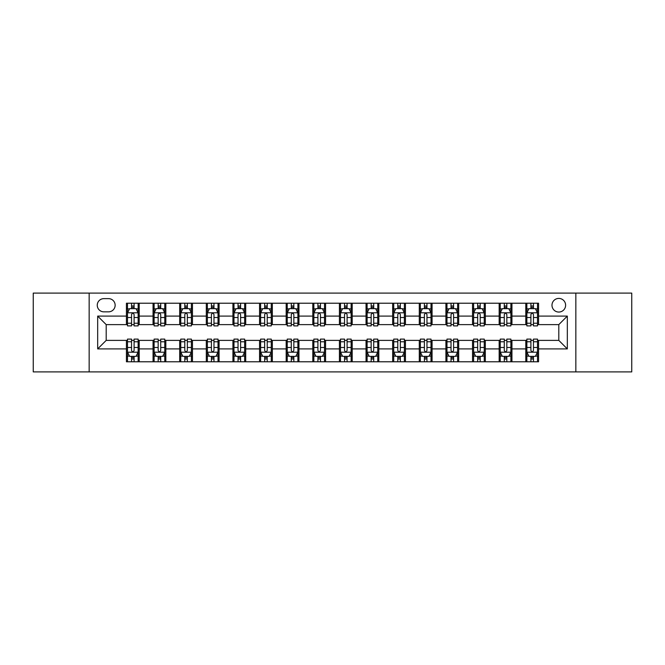 <?xml version="1.0" encoding="UTF-8"?>
<svg xmlns="http://www.w3.org/2000/svg" width="665" height="665" viewBox="0 0 665 665"><rect width="100%" height="100%" fill="white"/><g stroke="black" fill="none" stroke-linecap="round" stroke-linejoin="round"><path stroke-width="1" d="M558.8 298.419A6.816 6.816 0 0 0 551.983 305.235A6.816 6.816 0 0 0 558.8 312.051A6.816 6.816 0 0 0 565.616 305.235A6.816 6.816 0 0 0 558.8 298.419M575.84 371.901L631.75 371.901L631.75 293.099L575.84 293.099L575.84 371.901L89.16 371.901L89.16 293.099L33.25 293.099L33.25 371.901L89.16 371.901M103.856 311.843L108.545 311.843A6.6 6.6 0 0 0 115.145 305.235A6.6 6.6 0 0 0 108.545 298.635L103.856 298.635A6.6 6.6 0 0 0 97.256 305.235A6.6 6.6 0 0 0 103.856 311.843M575.84 293.099L89.16 293.099M126.433 348.901L97.68 348.901L97.68 316.099L126.433 316.099L126.433 324.62L106.201 324.62L106.201 340.38L126.433 340.38L126.433 361.785L538.567 361.785L538.567 340.38L558.8 340.38L558.8 324.62L538.567 324.62L538.567 316.099L567.32 316.099L567.32 348.901L538.567 348.901M538.567 316.099L538.567 303.215L126.433 303.215L126.433 316.099M525.791 303.215L525.791 324.62L526.855 324.62M530.903 324.62L533.455 324.62M537.503 324.62L538.567 324.62M525.791 324.62L510.878 324.62M499.166 303.215L499.166 324.62L500.23 324.62M504.278 324.62L506.83 324.62M499.166 324.62L484.253 324.62M472.541 303.215L472.541 324.62L473.605 324.62M477.653 324.62L480.205 324.62M472.541 324.62L457.628 324.62M445.916 303.215L445.916 324.62L446.98 324.62M451.028 324.62L453.588 324.62M445.916 324.62L431.011 324.62M419.291 303.215L419.291 324.62L420.355 324.62M424.403 324.62L426.963 324.62M419.291 324.62L404.387 324.62M392.666 303.215L392.666 324.62L393.738 324.62M397.778 324.62L400.338 324.62M392.666 324.62L377.762 324.62M366.049 303.215L366.049 324.62L367.113 324.62M371.161 324.62L373.713 324.62M366.049 324.62L351.137 324.62M339.424 303.215L339.424 324.62L340.488 324.62M344.537 324.62L347.088 324.62M339.424 324.62L324.512 324.62M312.799 303.215L312.799 324.62L313.863 324.62M317.912 324.62L320.464 324.62M312.799 324.62L297.887 324.62M286.174 303.215L286.174 324.62L287.238 324.62M291.287 324.62L293.839 324.62M286.174 324.62L271.262 324.62M259.55 303.215L259.55 324.62L260.613 324.62M264.662 324.62L267.222 324.62M259.55 324.62L244.645 324.62M232.925 303.215L232.925 324.62L233.989 324.62M238.037 324.62L240.597 324.62M232.925 324.62L218.02 324.62M206.308 303.215L206.308 324.62L207.372 324.62M211.412 324.62L213.972 324.62M206.308 324.62L191.395 324.62M179.683 303.215L179.683 324.62L180.747 324.62M184.795 324.62L187.347 324.62M179.683 324.62L164.77 324.62M153.058 303.215L153.058 324.62L154.122 324.62M158.17 324.62L160.722 324.62M153.058 324.62L138.145 324.62M126.433 324.62L127.497 324.62M131.545 324.62L134.097 324.62M126.433 340.38L127.497 340.38M131.545 340.38L134.097 340.38M138.145 340.38L139.209 340.38L139.209 361.785M154.122 340.38L139.209 340.38M158.17 340.38L160.722 340.38M164.77 340.38L165.834 340.38L165.834 361.785M180.747 340.38L165.834 340.38M184.795 340.38L187.347 340.38M191.395 340.38L192.459 340.38L192.459 361.785M207.372 340.38L192.459 340.38M211.412 340.38L213.972 340.38M218.02 340.38L219.084 340.38L219.084 361.785M233.989 340.38L219.084 340.38M238.037 340.38L240.597 340.38M244.645 340.38L245.709 340.38L245.709 361.785M260.613 340.38L245.709 340.38M264.662 340.38L267.222 340.38M271.262 340.38L272.334 340.38L272.334 361.785M287.238 340.38L272.334 340.38M291.287 340.38L293.839 340.38M297.887 340.38L298.951 340.38L298.951 361.785M313.863 340.38L298.951 340.38M317.912 340.38L320.464 340.38M324.512 340.38L325.576 340.38L325.576 361.785M340.488 340.38L325.576 340.38M344.537 340.38L347.088 340.38M351.137 340.38L352.201 340.38L352.201 361.785M367.113 340.38L352.201 340.38M371.161 340.38L373.713 340.38M377.762 340.38L378.826 340.38L378.826 361.785M393.738 340.38L378.826 340.38M397.778 340.38L400.338 340.38M404.387 340.38L405.451 340.38L405.451 361.785M420.355 340.38L405.451 340.38M424.403 340.38L426.963 340.38M431.011 340.38L432.075 340.38L432.075 361.785M446.98 340.38L432.075 340.38M451.028 340.38L453.588 340.38M457.628 340.38L458.692 340.38L458.692 361.785M473.605 340.38L458.692 340.38M477.653 340.38L480.205 340.38M484.253 340.38L485.317 340.38L485.317 361.785M500.23 340.38L485.317 340.38M504.278 340.38L506.83 340.38M510.878 340.38L511.942 340.38L511.942 361.785M526.855 340.38L511.942 340.38M530.903 340.38L533.455 340.38M537.503 340.38L538.567 340.38M139.209 303.215L139.209 324.62M126.433 308.535L127.497 308.535M131.545 308.535L134.097 308.535M138.145 308.535L139.209 308.535M126.433 356.465L127.497 356.465M131.545 356.465L134.097 356.465M138.145 356.465L139.209 356.465M153.058 340.38L153.058 361.785M165.834 303.215L165.834 324.62M153.058 308.535L154.122 308.535M158.17 308.535L160.722 308.535M164.77 308.535L165.834 308.535M153.058 356.465L154.122 356.465M158.17 356.465L160.722 356.465M164.77 356.465L165.834 356.465M179.683 340.38L179.683 361.785M179.683 356.465L180.747 356.465M184.795 356.465L187.347 356.465M191.395 356.465L192.459 356.465M192.459 303.215L192.459 324.62M179.683 308.535L180.747 308.535M184.795 308.535L187.347 308.535M191.395 308.535L192.459 308.535M206.308 340.38L206.308 361.785M206.308 356.465L207.372 356.465M211.412 356.465L213.972 356.465M218.02 356.465L219.084 356.465M219.084 303.215L219.084 324.62M206.308 308.535L207.372 308.535M211.412 308.535L213.972 308.535M218.02 308.535L219.084 308.535M232.925 340.38L232.925 361.785M232.925 356.465L233.989 356.465M238.037 356.465L240.597 356.465M244.645 356.465L245.709 356.465M245.709 303.215L245.709 324.62M232.925 308.535L233.989 308.535M238.037 308.535L240.597 308.535M244.645 308.535L245.709 308.535M259.55 340.38L259.55 361.785M259.55 356.465L260.613 356.465M264.662 356.465L267.222 356.465M271.262 356.465L272.334 356.465M272.334 303.215L272.334 324.62M259.55 308.535L260.613 308.535M264.662 308.535L267.222 308.535M271.262 308.535L272.334 308.535M286.174 340.38L286.174 361.785M286.174 356.465L287.238 356.465M291.287 356.465L293.839 356.465M297.887 356.465L298.951 356.465M298.951 303.215L298.951 324.62M286.174 308.535L287.238 308.535M291.287 308.535L293.839 308.535M297.887 308.535L298.951 308.535M312.799 340.38L312.799 361.785M312.799 356.465L313.863 356.465M317.912 356.465L320.464 356.465M324.512 356.465L325.576 356.465M325.576 303.215L325.576 324.62M312.799 308.535L313.863 308.535M317.912 308.535L320.464 308.535M324.512 308.535L325.576 308.535M339.424 340.38L339.424 361.785M339.424 356.465L340.488 356.465M344.537 356.465L347.088 356.465M351.137 356.465L352.201 356.465M352.201 303.215L352.201 324.62M339.424 308.535L340.488 308.535M344.537 308.535L347.088 308.535M351.137 308.535L352.201 308.535M366.049 340.38L366.049 361.785M366.049 356.465L367.113 356.465M371.161 356.465L373.713 356.465M377.762 356.465L378.826 356.465M378.826 303.215L378.826 324.62M366.049 308.535L367.113 308.535M371.161 308.535L373.713 308.535M377.762 308.535L378.826 308.535M392.666 340.38L392.666 361.785M392.666 356.465L393.738 356.465M397.778 356.465L400.338 356.465M404.387 356.465L405.451 356.465M405.451 303.215L405.451 324.62M392.666 308.535L393.738 308.535M397.778 308.535L400.338 308.535M404.387 308.535L405.451 308.535M419.291 340.38L419.291 361.785M419.291 356.465L420.355 356.465M424.403 356.465L426.963 356.465M431.011 356.465L432.075 356.465M432.075 303.215L432.075 324.62M419.291 308.535L420.355 308.535M424.403 308.535L426.963 308.535M431.011 308.535L432.075 308.535M445.916 340.38L445.916 361.785M445.916 356.465L446.98 356.465M451.028 356.465L453.588 356.465M457.628 356.465L458.692 356.465M458.692 303.215L458.692 324.62M445.916 308.535L446.98 308.535M451.028 308.535L453.588 308.535M457.628 308.535L458.692 308.535M472.541 340.38L472.541 361.785M472.541 356.465L473.605 356.465M477.653 356.465L480.205 356.465M484.253 356.465L485.317 356.465M485.317 303.215L485.317 324.62M472.541 308.535L473.605 308.535M477.653 308.535L480.205 308.535M484.253 308.535L485.317 308.535M499.166 340.38L499.166 361.785M499.166 356.465L500.23 356.465M504.278 356.465L506.83 356.465M510.878 356.465L511.942 356.465M511.942 303.215L511.942 324.62M499.166 308.535L500.23 308.535M504.278 308.535L506.83 308.535M510.878 308.535L511.942 308.535M525.791 340.38L525.791 361.785M525.791 356.465L526.855 356.465M530.903 356.465L533.455 356.465M537.503 356.465L538.567 356.465M525.791 308.535L526.855 308.535M530.903 308.535L533.455 308.535M537.503 308.535L538.567 308.535M106.201 324.62L97.68 316.099M106.201 340.38L97.68 348.901M567.32 316.099L558.8 324.62M567.32 348.901L558.8 340.38M134.097 305.983L131.545 305.983M138.145 323.223L134.097 323.223L134.097 325.9L138.145 325.9L138.145 312.907L136.017 308.643L129.625 308.643L127.497 312.907L127.497 325.9L131.545 325.9L131.545 323.223L127.497 323.223M127.497 312.907L127.497 303.215M138.145 312.907L138.145 303.215M131.545 308.643L131.545 303.215M134.097 303.215L134.097 308.643M134.097 323.223L134.097 314.503C133.249 312.858 132.401 312.858 131.545 314.503L131.545 323.223M131.545 359.017L134.097 359.017M127.497 341.777L131.545 341.777L131.545 339.1L127.497 339.1L127.497 352.093L129.625 356.357L136.017 356.357L138.145 352.093L138.145 339.1L134.097 339.1L134.097 341.777L138.145 341.777M138.145 352.093L138.145 361.785M127.497 352.093L127.497 361.785M134.097 356.357L134.097 361.785M131.545 361.785L131.545 356.357M131.545 341.777L131.545 350.497C132.393 352.142 133.249 352.142 134.097 350.497L134.097 341.777M160.722 305.983L158.17 305.983M164.77 323.223L160.722 323.223L160.722 325.9L164.77 325.9L164.77 312.907L162.642 308.643L156.25 308.643L154.122 312.907L154.122 325.9L158.17 325.9L158.17 323.223L154.122 323.223M154.122 312.907L154.122 303.215M164.77 312.907L164.77 303.215M158.17 308.643L158.17 303.215M160.722 303.215L160.722 308.643M160.722 323.223L160.722 314.503C159.874 312.858 159.018 312.858 158.17 314.503L158.17 323.223M187.347 305.983L184.795 305.983M191.395 323.223L187.347 323.223L187.347 325.9L191.395 325.9L191.395 312.907L189.267 308.643L182.875 308.643L180.747 312.907L180.747 325.9L184.795 325.9L184.795 323.223L180.747 323.223M180.747 312.907L180.747 303.215M191.395 312.907L191.395 303.215M184.795 308.643L184.795 303.215M187.347 303.215L187.347 308.643M187.347 323.223L187.347 314.503C186.499 312.858 185.643 312.858 184.795 314.503L184.795 323.223M213.972 305.983L211.412 305.983M218.02 323.223L213.972 323.223L213.972 325.9L218.02 325.9L218.02 312.907L215.892 308.643L209.5 308.643L207.372 312.907L207.372 325.9L211.412 325.9L211.412 323.223L207.372 323.223M207.372 312.907L207.372 303.215M218.02 312.907L218.02 303.215M211.412 308.643L211.412 303.215M213.972 303.215L213.972 308.643M213.972 323.223L213.972 314.503C213.124 312.858 212.268 312.858 211.412 314.503L211.412 323.223M158.17 359.017L160.722 359.017M154.122 341.777L158.17 341.777L158.17 339.1L154.122 339.1L154.122 352.093L156.25 356.357L162.642 356.357L164.77 352.093L164.77 339.1L160.722 339.1L160.722 341.777L164.77 341.777M164.77 352.093L164.77 361.785M154.122 352.093L154.122 361.785M160.722 356.357L160.722 361.785M158.17 361.785L158.17 356.357M158.17 341.777L158.17 350.497C159.018 352.142 159.874 352.142 160.722 350.497L160.722 341.777M184.795 359.017L187.347 359.017M180.747 341.777L184.795 341.777L184.795 339.1L180.747 339.1L180.747 352.093L182.875 356.357L189.267 356.357L191.395 352.093L191.395 339.1L187.347 339.1L187.347 341.777L191.395 341.777M191.395 352.093L191.395 361.785M180.747 352.093L180.747 361.785M187.347 356.357L187.347 361.785M184.795 361.785L184.795 356.357M184.795 341.777L184.795 350.497C185.643 352.142 186.491 352.142 187.347 350.497L187.347 341.777M211.412 359.017L213.972 359.017M207.372 341.777L211.412 341.777L211.412 339.1L207.372 339.1L207.372 352.093L209.5 356.357L215.892 356.357L218.02 352.093L218.02 339.1L213.972 339.1L213.972 341.777L218.02 341.777M218.02 352.093L218.02 361.785M207.372 352.093L207.372 361.785M213.972 356.357L213.972 361.785M211.412 361.785L211.412 356.357M211.412 341.777L211.412 350.497C212.268 352.142 213.116 352.142 213.972 350.497L213.972 341.777M240.597 305.983L238.037 305.983M244.645 323.223L240.597 323.223L240.597 325.9L244.645 325.9L244.645 312.907L242.509 308.643L236.125 308.643L233.989 312.907L233.989 325.9L238.037 325.9L238.037 323.223L233.989 323.223M233.989 312.907L233.989 303.215M244.645 312.907L244.645 303.215M238.037 308.643L238.037 303.215M240.597 303.215L240.597 308.643M240.597 323.223L240.597 314.503C239.741 312.858 238.893 312.858 238.037 314.503L238.037 323.223M238.037 359.017L240.597 359.017M233.989 341.777L238.037 341.777L238.037 339.1L233.989 339.1L233.989 352.093L236.125 356.357L242.509 356.357L244.645 352.093L244.645 339.1L240.597 339.1L240.597 341.777L244.645 341.777M244.645 352.093L244.645 361.785M233.989 352.093L233.989 361.785M240.597 356.357L240.597 361.785M238.037 361.785L238.037 356.357M238.037 341.777L238.037 350.497C238.893 352.142 239.741 352.142 240.597 350.497L240.597 341.777M267.222 305.983L264.662 305.983M271.262 323.223L267.222 323.223L267.222 325.9L271.262 325.9L271.262 312.907L269.134 308.643L262.75 308.643L260.613 312.907L260.613 325.9L264.662 325.9L264.662 323.223L260.613 323.223M260.613 312.907L260.613 303.215M271.262 312.907L271.262 303.215M264.662 308.643L264.662 303.215M267.222 303.215L267.222 308.643M267.222 323.223L267.222 314.503C266.366 312.858 265.518 312.858 264.662 314.503L264.662 323.223M293.839 305.983L291.287 305.983M297.887 323.223L293.839 323.223L293.839 325.9L297.887 325.9L297.887 312.907L295.759 308.643L289.366 308.643L287.238 312.907L287.238 325.9L291.287 325.9L291.287 323.223L287.238 323.223M287.238 312.907L287.238 303.215M297.887 312.907L297.887 303.215M291.287 308.643L291.287 303.215M293.839 303.215L293.839 308.643M293.839 323.223L293.839 314.503C292.991 312.858 292.143 312.858 291.287 314.503L291.287 323.223M320.464 305.983L317.912 305.983M324.512 323.223L320.464 323.223L320.464 325.9L324.512 325.9L324.512 312.907L322.384 308.643L315.991 308.643L313.863 312.907L313.863 325.9L317.912 325.9L317.912 323.223L313.863 323.223M313.863 312.907L313.863 303.215M324.512 312.907L324.512 303.215M317.912 308.643L317.912 303.215M320.464 303.215L320.464 308.643M320.464 323.223L320.464 314.503C319.616 312.858 318.759 312.858 317.912 314.503L317.912 323.223M347.088 305.983L344.537 305.983M351.137 323.223L347.088 323.223L347.088 325.9L351.137 325.9L351.137 312.907L349.009 308.643L342.616 308.643L340.488 312.907L340.488 325.9L344.537 325.9L344.537 323.223L340.488 323.223M340.488 312.907L340.488 303.215M351.137 312.907L351.137 303.215M344.537 308.643L344.537 303.215M347.088 303.215L347.088 308.643M347.088 323.223L347.088 314.503C346.241 312.858 345.384 312.858 344.537 314.503L344.537 323.223M373.713 305.983L371.161 305.983M377.762 323.223L373.713 323.223L373.713 325.9L377.762 325.9L377.762 312.907L375.634 308.643L369.241 308.643L367.113 312.907L367.113 325.9L371.161 325.9L371.161 323.223L367.113 323.223M367.113 312.907L367.113 303.215M377.762 312.907L377.762 303.215M371.161 308.643L371.161 303.215M373.713 303.215L373.713 308.643M373.713 323.223L373.713 314.503C372.865 312.858 372.009 312.858 371.161 314.503L371.161 323.223M264.662 359.017L267.222 359.017M260.613 341.777L264.662 341.777L264.662 339.1L260.613 339.1L260.613 352.093L262.75 356.357L269.134 356.357L271.262 352.093L271.262 339.1L267.222 339.1L267.222 341.777L271.262 341.777M271.262 352.093L271.262 361.785M260.613 352.093L260.613 361.785M267.222 356.357L267.222 361.785M264.662 361.785L264.662 356.357M264.662 341.777L264.662 350.497C265.51 352.142 266.366 352.142 267.222 350.497L267.222 341.777M291.287 359.017L293.839 359.017M287.238 341.777L291.287 341.777L291.287 339.1L287.238 339.1L287.238 352.093L289.366 356.357L295.759 356.357L297.887 352.093L297.887 339.1L293.839 339.1L293.839 341.777L297.887 341.777M297.887 352.093L297.887 361.785M287.238 352.093L287.238 361.785M293.839 356.357L293.839 361.785M291.287 361.785L291.287 356.357M291.287 341.777L291.287 350.497C292.135 352.142 292.991 352.142 293.839 350.497L293.839 341.777M317.912 359.017L320.464 359.017M313.863 341.777L317.912 341.777L317.912 339.1L313.863 339.1L313.863 352.093L315.991 356.357L322.384 356.357L324.512 352.093L324.512 339.1L320.464 339.1L320.464 341.777L324.512 341.777M324.512 352.093L324.512 361.785M313.863 352.093L313.863 361.785M320.464 356.357L320.464 361.785M317.912 361.785L317.912 356.357M317.912 341.777L317.912 350.497C318.759 352.142 319.616 352.142 320.464 350.497L320.464 341.777M344.537 359.017L347.088 359.017M340.488 341.777L344.537 341.777L344.537 339.1L340.488 339.1L340.488 352.093L342.616 356.357L349.009 356.357L351.137 352.093L351.137 339.1L347.088 339.1L347.088 341.777L351.137 341.777M351.137 352.093L351.137 361.785M340.488 352.093L340.488 361.785M347.088 356.357L347.088 361.785M344.537 361.785L344.537 356.357M344.537 341.777L344.537 350.497C345.384 352.142 346.241 352.142 347.088 350.497L347.088 341.777M371.161 359.017L373.713 359.017M367.113 341.777L371.161 341.777L371.161 339.1L367.113 339.1L367.113 352.093L369.241 356.357L375.634 356.357L377.762 352.093L377.762 339.1L373.713 339.1L373.713 341.777L377.762 341.777M377.762 352.093L377.762 361.785M367.113 352.093L367.113 361.785M373.713 356.357L373.713 361.785M371.161 361.785L371.161 356.357M371.161 341.777L371.161 350.497C372.009 352.142 372.857 352.142 373.713 350.497L373.713 341.777M400.338 305.983L397.778 305.983M404.387 323.223L400.338 323.223L400.338 325.9L404.387 325.9L404.387 312.907L402.25 308.643L395.866 308.643L393.738 312.907L393.738 325.9L397.778 325.9L397.778 323.223L393.738 323.223M393.738 312.907L393.738 303.215M404.387 312.907L404.387 303.215M397.778 308.643L397.778 303.215M400.338 303.215L400.338 308.643M400.338 323.223L400.338 314.503C399.49 312.858 398.634 312.858 397.778 314.503L397.778 323.223M397.778 359.017L400.338 359.017M393.738 341.777L397.778 341.777L397.778 339.1L393.738 339.1L393.738 352.093L395.866 356.357L402.25 356.357L404.387 352.093L404.387 339.1L400.338 339.1L400.338 341.777L404.387 341.777M404.387 352.093L404.387 361.785M393.738 352.093L393.738 361.785M400.338 356.357L400.338 361.785M397.778 361.785L397.778 356.357M397.778 341.777L397.778 350.497C398.634 352.142 399.482 352.142 400.338 350.497L400.338 341.777M426.963 305.983L424.403 305.983M431.011 323.223L426.963 323.223L426.963 325.9L431.011 325.9L431.011 312.907L428.875 308.643L422.491 308.643L420.355 312.907L420.355 325.9L424.403 325.9L424.403 323.223L420.355 323.223M420.355 312.907L420.355 303.215M431.011 312.907L431.011 303.215M424.403 308.643L424.403 303.215M426.963 303.215L426.963 308.643M426.963 323.223L426.963 314.503C426.107 312.858 425.259 312.858 424.403 314.503L424.403 323.223M424.403 359.017L426.963 359.017M420.355 341.777L424.403 341.777L424.403 339.1L420.355 339.1L420.355 352.093L422.491 356.357L428.875 356.357L431.011 352.093L431.011 339.1L426.963 339.1L426.963 341.777L431.011 341.777M431.011 352.093L431.011 361.785M420.355 352.093L420.355 361.785M426.963 356.357L426.963 361.785M424.403 361.785L424.403 356.357M424.403 341.777L424.403 350.497C425.259 352.142 426.107 352.142 426.963 350.497L426.963 341.777M453.588 305.983L451.028 305.983M457.628 323.223L453.588 323.223L453.588 325.9L457.628 325.9L457.628 312.907L455.5 308.643L449.108 308.643L446.98 312.907L446.98 325.9L451.028 325.9L451.028 323.223L446.98 323.223M446.98 312.907L446.98 303.215M457.628 312.907L457.628 303.215M451.028 308.643L451.028 303.215M453.588 303.215L453.588 308.643M453.588 323.223L453.588 314.503C452.732 312.858 451.884 312.858 451.028 314.503L451.028 323.223M451.028 359.017L453.588 359.017M446.98 341.777L451.028 341.777L451.028 339.1L446.98 339.1L446.98 352.093L449.108 356.357L455.5 356.357L457.628 352.093L457.628 339.1L453.588 339.1L453.588 341.777L457.628 341.777M457.628 352.093L457.628 361.785M446.98 352.093L446.98 361.785M453.588 356.357L453.588 361.785M451.028 361.785L451.028 356.357M451.028 341.777L451.028 350.497C451.876 352.142 452.732 352.142 453.588 350.497L453.588 341.777M480.205 305.983L477.653 305.983M484.253 323.223L480.205 323.223L480.205 325.9L484.253 325.9L484.253 312.907L482.125 308.643L475.733 308.643L473.605 312.907L473.605 325.9L477.653 325.9L477.653 323.223L473.605 323.223M473.605 312.907L473.605 303.215M484.253 312.907L484.253 303.215M477.653 308.643L477.653 303.215M480.205 303.215L480.205 308.643M480.205 323.223L480.205 314.503C479.357 312.858 478.509 312.858 477.653 314.503L477.653 323.223M477.653 359.017L480.205 359.017M473.605 341.777L477.653 341.777L477.653 339.1L473.605 339.1L473.605 352.093L475.733 356.357L482.125 356.357L484.253 352.093L484.253 339.1L480.205 339.1L480.205 341.777L484.253 341.777M484.253 352.093L484.253 361.785M473.605 352.093L473.605 361.785M480.205 356.357L480.205 361.785M477.653 361.785L477.653 356.357M477.653 341.777L477.653 350.497C478.501 352.142 479.357 352.142 480.205 350.497L480.205 341.777M506.83 305.983L504.278 305.983M510.878 323.223L506.83 323.223L506.83 325.9L510.878 325.9L510.878 312.907L508.75 308.643L502.358 308.643L500.23 312.907L500.23 325.9L504.278 325.9L504.278 323.223L500.23 323.223M500.23 312.907L500.23 303.215M510.878 312.907L510.878 303.215M504.278 308.643L504.278 303.215M506.83 303.215L506.83 308.643M506.83 323.223L506.83 314.503C505.982 312.858 505.126 312.858 504.278 314.503L504.278 323.223M504.278 359.017L506.83 359.017M500.23 341.777L504.278 341.777L504.278 339.1L500.23 339.1L500.23 352.093L502.358 356.357L508.75 356.357L510.878 352.093L510.878 339.1L506.83 339.1L506.83 341.777L510.878 341.777M510.878 352.093L510.878 361.785M500.23 352.093L500.23 361.785M506.83 356.357L506.83 361.785M504.278 361.785L504.278 356.357M504.278 341.777L504.278 350.497C505.126 352.142 505.982 352.142 506.83 350.497L506.83 341.777M533.455 305.983L530.903 305.983M537.503 323.223L533.455 323.223L533.455 325.9L537.503 325.9L537.503 312.907L535.375 308.643L528.983 308.643L526.855 312.907L526.855 325.9L530.903 325.9L530.903 323.223L526.855 323.223M526.855 312.907L526.855 303.215M537.503 312.907L537.503 303.215M530.903 308.643L530.903 303.215M533.455 303.215L533.455 308.643M533.455 323.223L533.455 314.503C532.607 312.858 531.751 312.858 530.903 314.503L530.903 323.223M530.903 359.017L533.455 359.017M526.855 341.777L530.903 341.777L530.903 339.1L526.855 339.1L526.855 352.093L528.983 356.357L535.375 356.357L537.503 352.093L537.503 339.1L533.455 339.1L533.455 341.777L537.503 341.777M537.503 352.093L537.503 361.785M526.855 352.093L526.855 361.785M533.455 356.357L533.455 361.785M530.903 361.785L530.903 356.357M530.903 341.777L530.903 350.497C531.751 352.142 532.599 352.142 533.455 350.497L533.455 341.777M153.058 348.901L139.209 348.901M153.058 316.099L139.209 316.099M179.683 316.099L165.834 316.099M179.683 348.901L165.834 348.901M206.308 316.099L192.459 316.099M206.308 348.901L192.459 348.901M232.925 316.099L219.084 316.099M232.925 348.901L219.084 348.901M259.55 316.099L245.709 316.099M259.55 348.901L245.709 348.901M286.174 316.099L272.334 316.099M286.174 348.901L272.334 348.901M312.799 316.099L298.951 316.099M312.799 348.901L298.951 348.901M339.424 316.099L325.576 316.099M339.424 348.901L325.576 348.901M366.049 316.099L352.201 316.099M366.049 348.901L352.201 348.901M392.666 316.099L378.826 316.099M392.666 348.901L378.826 348.901M419.291 316.099L405.451 316.099M419.291 348.901L405.451 348.901M445.916 316.099L432.075 316.099M445.916 348.901L432.075 348.901M472.541 316.099L458.692 316.099M472.541 348.901L458.692 348.901M499.166 316.099L485.317 316.099M499.166 348.901L485.317 348.901M525.791 316.099L511.942 316.099M525.791 348.901L511.942 348.901M138.096 312.799L127.547 312.799M127.497 308.901L129.5 308.901M136.142 308.901L138.145 308.901M131.545 317.521L127.497 317.521M138.145 317.521L134.097 317.521M134.097 307.338L131.545 307.338M127.547 352.201L138.096 352.201M138.145 356.099L136.142 356.099M129.5 356.099L127.497 356.099M134.097 347.479L138.145 347.479M127.497 347.479L131.545 347.479M131.545 357.662L134.097 357.662M164.721 312.799L154.172 312.799M154.122 308.901L156.125 308.901M162.767 308.901L164.77 308.901M158.17 317.521L154.122 317.521M164.77 317.521L160.722 317.521M160.722 307.338L158.17 307.338M191.345 312.799L180.797 312.799M180.747 308.901L182.75 308.901M189.392 308.901L191.395 308.901M184.795 317.521L180.747 317.521M191.395 317.521L187.347 317.521M187.347 307.338L184.795 307.338M217.962 312.799L207.422 312.799M207.372 308.901L209.367 308.901M216.017 308.901L218.02 308.901M211.412 317.521L207.372 317.521M218.02 317.521L213.972 317.521M213.972 307.338L211.412 307.338M154.172 352.201L164.721 352.201M164.77 356.099L162.767 356.099M156.125 356.099L154.122 356.099M160.722 347.479L164.77 347.479M154.122 347.479L158.17 347.479M158.17 357.662L160.722 357.662M180.797 352.201L191.345 352.201M191.395 356.099L189.392 356.099M182.75 356.099L180.747 356.099M187.347 347.479L191.395 347.479M180.747 347.479L184.795 347.479M184.795 357.662L187.347 357.662M207.422 352.201L217.962 352.201M218.02 356.099L216.017 356.099M209.367 356.099L207.372 356.099M213.972 347.479L218.02 347.479M207.372 347.479L211.412 347.479M211.412 357.662L213.972 357.662M244.587 312.799L234.047 312.799M233.989 308.901L235.992 308.901M242.642 308.901L244.645 308.901M238.037 317.521L233.989 317.521M244.645 317.521L240.597 317.521M240.597 307.338L238.037 307.338M234.047 352.201L244.587 352.201M244.645 356.099L242.642 356.099M235.992 356.099L233.989 356.099M240.597 347.479L244.645 347.479M233.989 347.479L238.037 347.479M238.037 357.662L240.597 357.662M271.212 312.799L260.672 312.799M260.613 308.901L262.617 308.901M269.267 308.901L271.262 308.901M264.662 317.521L260.613 317.521M271.262 317.521L267.222 317.521M267.222 307.338L264.662 307.338M297.837 312.799L287.297 312.799M287.238 308.901L289.242 308.901M295.883 308.901L297.887 308.901M291.287 317.521L287.238 317.521M297.887 317.521L293.839 317.521M293.839 307.338L291.287 307.338M324.462 312.799L313.913 312.799M313.863 308.901L315.867 308.901M322.508 308.901L324.512 308.901M317.912 317.521L313.863 317.521M324.512 317.521L320.464 317.521M320.464 307.338L317.912 307.338M351.087 312.799L340.538 312.799M340.488 308.901L342.492 308.901M349.133 308.901L351.137 308.901M344.537 317.521L340.488 317.521M351.137 317.521L347.088 317.521M347.088 307.338L344.537 307.338M377.703 312.799L367.163 312.799M367.113 308.901L369.117 308.901M375.758 308.901L377.762 308.901M371.161 317.521L367.113 317.521M377.762 317.521L373.713 317.521M373.713 307.338L371.161 307.338M260.672 352.201L271.212 352.201M271.262 356.099L269.267 356.099M262.617 356.099L260.613 356.099M267.222 347.479L271.262 347.479M260.613 347.479L264.662 347.479M264.662 357.662L267.222 357.662M287.297 352.201L297.837 352.201M297.887 356.099L295.883 356.099M289.242 356.099L287.238 356.099M293.839 347.479L297.887 347.479M287.238 347.479L291.287 347.479M291.287 357.662L293.839 357.662M313.913 352.201L324.462 352.201M324.512 356.099L322.508 356.099M315.867 356.099L313.863 356.099M320.464 347.479L324.512 347.479M313.863 347.479L317.912 347.479M317.912 357.662L320.464 357.662M340.538 352.201L351.087 352.201M351.137 356.099L349.133 356.099M342.492 356.099L340.488 356.099M347.088 347.479L351.137 347.479M340.488 347.479L344.537 347.479M344.537 357.662L347.088 357.662M367.163 352.201L377.703 352.201M377.762 356.099L375.758 356.099M369.117 356.099L367.113 356.099M373.713 347.479L377.762 347.479M367.113 347.479L371.161 347.479M371.161 357.662L373.713 357.662M404.328 312.799L393.788 312.799M393.738 308.901L395.733 308.901M402.383 308.901L404.387 308.901M397.778 317.521L393.738 317.521M404.387 317.521L400.338 317.521M400.338 307.338L397.778 307.338M393.788 352.201L404.328 352.201M404.387 356.099L402.383 356.099M395.733 356.099L393.738 356.099M400.338 347.479L404.387 347.479M393.738 347.479L397.778 347.479M397.778 357.662L400.338 357.662M430.953 312.799L420.413 312.799M420.355 308.901L422.358 308.901M429.008 308.901L431.011 308.901M424.403 317.521L420.355 317.521M431.011 317.521L426.963 317.521M426.963 307.338L424.403 307.338M420.413 352.201L430.953 352.201M431.011 356.099L429.008 356.099M422.358 356.099L420.355 356.099M426.963 347.479L431.011 347.479M420.355 347.479L424.403 347.479M424.403 357.662L426.963 357.662M457.578 312.799L447.038 312.799M446.98 308.901L448.983 308.901M455.633 308.901L457.628 308.901M451.028 317.521L446.98 317.521M457.628 317.521L453.588 317.521M453.588 307.338L451.028 307.338M447.038 352.201L457.578 352.201M457.628 356.099L455.633 356.099M448.983 356.099L446.98 356.099M453.588 347.479L457.628 347.479M446.98 347.479L451.028 347.479M451.028 357.662L453.588 357.662M484.203 312.799L473.655 312.799M473.605 308.901L475.608 308.901M482.25 308.901L484.253 308.901M477.653 317.521L473.605 317.521M484.253 317.521L480.205 317.521M480.205 307.338L477.653 307.338M473.655 352.201L484.203 352.201M484.253 356.099L482.25 356.099M475.608 356.099L473.605 356.099M480.205 347.479L484.253 347.479M473.605 347.479L477.653 347.479M477.653 357.662L480.205 357.662M510.828 312.799L500.28 312.799M500.23 308.901L502.233 308.901M508.875 308.901L510.878 308.901M504.278 317.521L500.23 317.521M510.878 317.521L506.83 317.521M506.83 307.338L504.278 307.338M500.28 352.201L510.828 352.201M510.878 356.099L508.875 356.099M502.233 356.099L500.23 356.099M506.83 347.479L510.878 347.479M500.23 347.479L504.278 347.479M504.278 357.662L506.83 357.662M537.453 312.799L526.904 312.799M526.855 308.901L528.858 308.901M535.5 308.901L537.503 308.901M530.903 317.521L526.855 317.521M537.503 317.521L533.455 317.521M533.455 307.338L530.903 307.338M526.904 352.201L537.453 352.201M537.503 356.099L535.5 356.099M528.858 356.099L526.855 356.099M533.455 347.479L537.503 347.479M526.855 347.479L530.903 347.479M530.903 357.662L533.455 357.662"/></g></svg>
